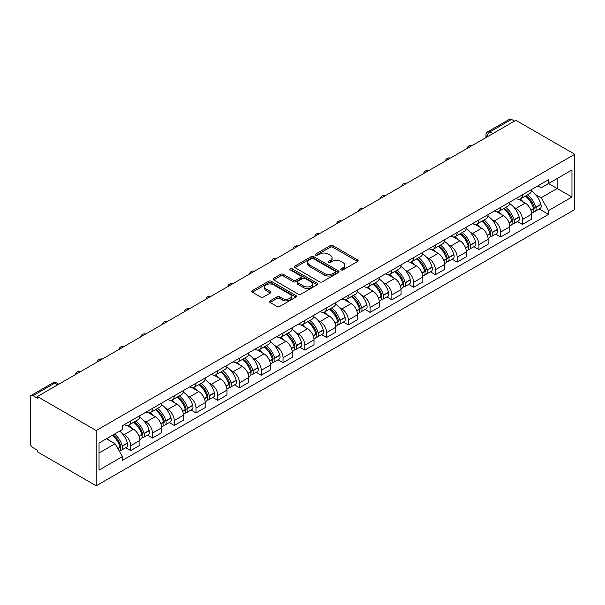 <?xml version="1.0" encoding="UTF-8"?>
<svg xmlns="http://www.w3.org/2000/svg" width="605" height="605" viewBox="0 0 605 605"><rect width="100%" height="100%" fill="white"/><g stroke="black" fill="none" stroke-linecap="round" stroke-linejoin="round"><path stroke-width="0.91" d="M341.114 269.883A1.354 0.779 0 0 0 343.027 269.883L357.578 261.481A1.936 1.119 0 0 0 358.145 260.687A1.936 1.119 0 0 0 357.578 259.9L332.931 245.668A1.936 1.119 0 0 0 330.194 245.668L315.644 254.07A1.354 0.779 0 0 0 315.243 254.622A1.354 0.779 0 0 0 315.644 255.174A1.354 0.779 0 0 0 317.557 255.174L319.44 254.085A6.194 3.577 0 0 1 328.205 254.085L330.262 255.272A6.194 3.577 0 0 1 332.077 257.806A6.194 3.577 0 0 1 330.262 260.332L328.379 261.421A1.354 0.779 0 0 0 327.978 261.973A1.354 0.779 0 0 0 328.379 262.525A1.354 0.779 0 0 0 330.292 262.525L332.175 261.443A6.194 3.577 0 0 1 340.94 261.443L342.997 262.623A6.194 3.577 0 0 1 344.812 265.156A6.194 3.577 0 0 1 342.997 267.682L341.114 268.771A1.354 0.779 0 0 0 340.713 269.323A1.354 0.779 0 0 0 341.114 269.883L341.114 268.771M270.08 300.851A1.936 1.119 0 0 0 269.512 301.638A1.936 1.119 0 0 0 270.08 302.432L276.992 306.425A1.936 1.119 0 0 0 279.729 306.425L295.89 297.093A1.936 1.119 0 0 0 296.458 296.306A1.936 1.119 0 0 0 295.89 295.512L271.244 281.287A1.936 1.119 0 0 0 268.499 281.287L252.345 290.612A1.936 1.119 0 0 0 251.778 291.406A1.936 1.119 0 0 0 252.345 292.192L260.695 297.017A1.936 1.119 0 0 0 263.44 297.017L270.352 293.024A1.936 1.119 0 0 0 270.919 292.23A1.936 1.119 0 0 0 270.352 291.444L266.208 289.054A5.18 2.987 0 0 1 264.695 286.936A5.18 2.987 0 0 1 267.886 284.176A5.18 2.987 0 0 1 273.536 284.819L289.765 294.189A5.18 2.987 0 0 1 291.277 296.306A5.18 2.987 0 0 1 288.078 299.067A5.18 2.987 0 0 1 282.437 298.416L279.729 296.858A1.936 1.119 0 0 0 276.992 296.858L270.08 300.851L270.08 302.432M96.24 430.541L37.366 396.555L515.876 120.289L574.75 154.275L96.24 430.541L96.24 485.792L574.75 209.527L574.75 154.275M319.584 281.839A1.936 1.119 0 0 0 322.321 281.839L338.475 272.507A1.936 1.119 0 0 0 339.042 271.721A1.936 1.119 0 0 0 338.475 270.927L313.829 256.694A1.936 1.119 0 0 0 311.091 256.694L294.93 266.026A1.936 1.119 0 0 0 294.363 266.813A1.936 1.119 0 0 0 294.93 267.607L319.584 281.839M290.748 270.17A1.354 0.779 0 0 1 292.124 270.367L317.156 284.819L301.025 294.128A1.936 1.119 0 0 1 298.288 294.128L273.641 279.903L273.641 278.323A1.936 1.119 0 0 0 273.067 279.109A1.936 1.119 0 0 0 273.641 279.903M273.641 278.323L280.554 274.33A1.936 1.119 0 0 1 283.291 274.33L293.289 280.1A1.936 1.119 0 0 0 296.026 280.1L300.617 277.453A1.936 1.119 0 0 0 301.184 276.659A1.936 1.119 0 0 0 300.617 275.865L290.203 269.86A1.354 0.779 0 0 1 289.81 269.308A1.354 0.779 0 0 1 290.65 268.582A1.354 0.779 0 0 1 292.124 268.756L317.186 283.223A1.936 1.119 0 0 1 317.754 284.01A1.936 1.119 0 0 1 317.186 284.804L317.186 283.223M37.366 396.555L37.366 398.166L33.041 395.662A3.948 2.276 -120 0 0 31.067 395.473A3.948 2.276 -120 0 0 30.25 397.281L30.25 442.868A3.948 2.276 -120 0 0 33.041 447.7L37.366 450.196L37.366 451.806L96.24 485.792M492.856 133.576L489.929 131.882A3.948 2.276 60 0 0 487.955 131.686L509.576 119.208A3.948 2.276 60 0 1 511.55 119.397L489.929 131.882A3.948 2.276 120 0 0 487.138 136.715L487.138 136.881M514.484 121.091L511.55 119.397M522.433 194.787A9.075 5.241 60 0 1 520.557 198.863L529.761 193.547A9.075 5.241 -120 0 0 531.644 189.471M513.698 207.061L516.02 208.4A9.075 5.241 60 0 1 522.433 219.517L531.644 214.2A9.075 5.241 -120 0 0 525.223 203.083L518.636 199.279M531.644 214.2L531.644 219.116L522.433 224.432L517.441 221.543M520.557 198.863A9.075 5.241 60 0 1 516.088 198.455M522.433 219.517L522.433 224.432M500.668 207.356A9.075 5.241 60 0 1 498.792 211.425L507.996 206.108A9.075 5.241 -120 0 0 509.879 202.04M495.677 234.112L500.668 236.994L509.879 231.677L509.879 226.769A9.075 5.241 -120 0 0 503.458 215.652L496.871 211.848M498.792 211.425A9.075 5.241 60 0 1 494.323 211.016M491.933 219.623L494.255 220.969A9.075 5.241 60 0 1 500.668 232.078L500.668 236.994M478.91 219.917A9.075 5.241 60 0 1 477.027 223.994L486.238 218.677A9.075 5.241 -120 0 0 488.114 214.601M473.912 246.674L478.91 249.562L488.114 244.246L488.114 239.33A9.075 5.241 -120 0 0 481.701 228.214L475.106 224.41M477.027 223.994A9.075 5.241 60 0 1 472.558 223.585M470.168 232.191L472.49 233.53A9.075 5.241 60 0 1 478.91 244.647L478.91 249.562M457.146 232.486A9.075 5.241 60 0 1 455.262 236.555L464.474 231.239A9.075 5.241 -120 0 0 466.349 227.17M452.154 259.243L457.146 262.124L466.349 256.807L466.349 251.892A9.075 5.241 -120 0 0 459.936 240.782L453.342 236.978M455.262 236.555A9.075 5.241 60 0 1 450.801 236.147M448.403 244.753L450.725 246.099A9.075 5.241 60 0 1 457.146 257.208L457.146 262.124M435.381 245.048A9.075 5.241 60 0 1 433.505 249.124L442.709 243.807A9.075 5.241 -120 0 0 444.592 239.731M430.389 271.804L435.381 274.693L444.592 269.376L444.592 264.461A9.075 5.241 -120 0 0 438.171 253.344L431.584 249.54M433.505 249.124A9.075 5.241 60 0 1 429.036 248.715M426.646 257.322L428.968 258.66A9.075 5.241 60 0 1 435.381 269.777L435.381 274.693M413.616 257.617A9.075 5.241 60 0 1 411.74 261.685L420.944 256.369A9.075 5.241 -120 0 0 422.827 252.3M408.625 284.373L413.616 287.254L422.827 281.938L422.827 277.022A9.075 5.241 -120 0 0 416.406 265.913L409.819 262.109M411.74 261.685A9.075 5.241 60 0 1 407.271 261.277M404.881 269.883L407.203 271.229A9.075 5.241 60 0 1 413.616 282.338L413.616 287.254M391.851 270.178A9.075 5.241 60 0 1 389.975 274.254L399.187 268.938A9.075 5.241 -120 0 0 401.062 264.861M386.86 296.934L391.858 299.823L401.062 294.506L401.062 289.591A9.075 5.241 -120 0 0 394.642 278.474L388.055 274.67M389.975 274.254A9.075 5.241 60 0 1 385.506 273.846M383.116 282.452L385.438 283.79A9.075 5.241 60 0 1 391.858 294.907L391.858 299.823M370.094 282.747A9.075 5.241 60 0 1 368.211 286.815L377.422 281.499A9.075 5.241 -120 0 0 379.297 277.43M365.095 309.503L370.094 312.384L379.297 307.068L379.297 302.152A9.075 5.241 -120 0 0 372.884 291.043L366.29 287.231M368.211 286.815A9.075 5.241 60 0 1 363.741 286.407M361.351 295.013L363.673 296.359A9.075 5.241 60 0 1 370.094 307.469L370.094 312.384M348.329 295.308A9.075 5.241 60 0 1 346.446 299.384L355.657 294.068A9.075 5.241 -120 0 0 357.532 289.992M343.337 322.064L348.329 324.945L357.532 319.637L357.532 314.721A9.075 5.241 -120 0 0 351.119 303.604L344.525 299.8M346.446 299.384A9.075 5.241 60 0 1 341.984 298.976M339.587 307.582L341.908 308.921A9.075 5.241 60 0 1 348.329 320.037L348.329 324.945M326.564 307.877A9.075 5.241 60 0 1 324.688 311.946L333.892 306.629A9.075 5.241 -120 0 0 335.775 302.56M321.573 334.633L326.564 337.514L335.775 332.198L335.775 327.282A9.075 5.241 -120 0 0 329.354 316.173L322.767 312.361M324.688 311.946A9.075 5.241 60 0 1 320.219 311.537M317.829 320.143L320.151 321.482A9.075 5.241 60 0 1 326.564 332.599L326.564 337.514M304.799 320.438A9.075 5.241 60 0 1 302.923 324.514L312.127 319.198A9.075 5.241 -120 0 0 314.01 315.122M299.808 347.194L304.799 350.076L314.01 344.759L314.01 339.851A9.075 5.241 -120 0 0 307.59 328.734L301.003 324.93M302.923 324.514A9.075 5.241 60 0 1 298.454 324.106M296.064 332.712L298.386 334.051A9.075 5.241 60 0 1 304.799 345.168L304.799 350.076M283.042 333A9.075 5.241 60 0 1 281.159 337.076L290.37 331.759A9.075 5.241 -120 0 0 292.245 327.691M278.043 359.763L283.042 362.645L292.245 357.328L292.245 352.412A9.075 5.241 -120 0 0 285.832 341.296L279.238 337.492M281.159 337.076A9.075 5.241 60 0 1 276.689 336.667M274.299 345.274L276.621 346.612A9.075 5.241 60 0 1 283.042 357.729L283.042 362.645M261.277 345.568A9.075 5.241 60 0 1 259.394 349.645L268.605 344.328A9.075 5.241 -120 0 0 270.48 340.252M256.286 372.325L261.277 375.206L270.48 369.889L270.48 364.981A9.075 5.241 -120 0 0 264.067 353.865L257.473 350.061M259.394 349.645A9.075 5.241 60 0 1 254.924 349.229M252.535 357.842L254.856 359.181A9.075 5.241 60 0 1 261.277 370.298L261.277 375.206M239.512 358.13A9.075 5.241 60 0 1 237.629 362.206L246.84 356.889A9.075 5.241 -120 0 0 248.715 352.813M234.521 384.893L239.512 387.775L248.723 382.458L248.723 377.543A9.075 5.241 -120 0 0 242.302 366.426L235.716 362.622M237.629 362.206A9.075 5.241 60 0 1 233.167 361.798M230.77 370.404L233.091 371.742A9.075 5.241 60 0 1 239.512 382.859L239.512 387.775M217.747 370.699A9.075 5.241 60 0 1 215.872 374.775L225.075 369.458A9.075 5.241 -120 0 0 226.958 365.382M212.756 397.455L217.747 400.336L226.958 395.02L226.958 390.112A9.075 5.241 -120 0 0 220.538 378.995L213.951 375.191M215.872 374.775A9.075 5.241 60 0 1 211.402 374.359M209.012 382.973L211.334 384.311A9.075 5.241 60 0 1 217.747 395.428L217.747 400.336M195.982 383.26A9.075 5.241 60 0 1 194.107 387.336L203.31 382.02A9.075 5.241 -120 0 0 205.193 377.943M190.991 410.024L195.982 412.905L205.193 407.589L205.193 402.673A9.075 5.241 -120 0 0 198.773 391.556L192.186 387.752M194.107 387.336A9.075 5.241 60 0 1 189.637 386.928M187.248 395.534L189.569 396.872A9.075 5.241 60 0 1 195.982 407.989L195.982 412.905M174.225 395.829A9.075 5.241 60 0 1 172.342 399.905L181.553 394.589A9.075 5.241 -120 0 0 183.428 390.512M169.226 422.585L174.225 425.466L183.428 420.15L183.428 415.242A9.075 5.241 -120 0 0 177.015 404.125L170.421 400.321M172.342 399.905A9.075 5.241 60 0 1 167.872 399.489M165.483 408.103L167.804 409.441A9.075 5.241 60 0 1 174.225 420.558L174.225 425.466M152.46 408.39A9.075 5.241 60 0 1 150.577 412.466L159.788 407.15A9.075 5.241 -120 0 0 161.664 403.074M147.469 435.154L152.46 438.035L161.664 432.719L161.664 427.803A9.075 5.241 -120 0 0 155.251 416.686L148.656 412.882M150.577 412.466A9.075 5.241 60 0 1 146.115 412.058M143.718 420.664L146.039 422.003A9.075 5.241 60 0 1 152.46 433.12L152.46 438.035M130.695 420.959A9.075 5.241 60 0 1 128.82 425.028L138.023 419.719A9.075 5.241 -120 0 0 139.906 415.643M125.704 447.715L130.695 450.596L139.906 445.28L139.906 440.372A9.075 5.241 -120 0 0 133.486 429.255L126.899 425.451M128.82 425.028A9.075 5.241 60 0 1 124.35 424.619M121.96 433.233L124.282 434.571A9.075 5.241 60 0 1 130.695 445.688L130.695 450.596M537.853 185.886L541.127 187.784L571.959 169.982L557.175 178.52L557.175 188.51L541.127 197.767L535.455 194.492M99.031 453.016L115.071 443.752L122.467 456.556L99.031 470.093L99.031 443.026L122.467 429.497L122.467 425.708L548.523 179.73L548.523 183.512L571.959 197.041L548.523 210.578L541.127 197.767M571.959 169.982L571.959 197.041M122.467 456.556L122.467 460.344L548.523 214.359L548.523 210.578M115.071 443.752L106.419 438.761M539.206 208.982L548.523 214.359M341.659 270.072L342.997 269.293A6.194 3.577 0 0 0 344.812 266.767L344.812 265.156M332.077 257.806L332.077 259.416A6.194 3.577 0 0 1 330.262 261.942L328.923 262.721M357.555 261.496L332.931 247.279A1.936 1.119 0 0 0 330.194 247.279L316.188 255.363M338.475 270.927L338.475 272.507L313.829 258.305A1.936 1.119 0 0 0 311.091 258.305L294.96 267.622M335.057 272.273A1.354 0.779 0 0 0 335.45 271.721A1.354 0.779 0 0 0 335.057 271.161L313.42 258.675A1.354 0.779 0 0 0 311.499 258.675L309.518 259.817A6.194 3.577 0 0 0 307.703 262.351A6.194 3.577 0 0 0 309.518 264.877L324.303 273.415A6.194 3.577 0 0 0 333.068 273.415L335.057 272.273L335.057 273.884A1.354 0.779 0 0 0 335.45 273.331L335.45 271.721M307.703 262.351L307.703 263.962A6.194 3.577 0 0 0 309.518 266.487L309.518 264.877M335.057 273.884L333.068 275.025A6.194 3.577 0 0 1 324.303 275.025L309.518 266.487M273.664 279.918L280.554 275.94L280.554 274.33M301.184 276.659L301.184 278.27A1.936 1.119 0 0 1 300.617 279.064L296.026 281.711A1.936 1.119 0 0 1 293.289 281.711L283.291 275.94A1.936 1.119 0 0 0 280.554 275.94M303.665 286.089A5.18 2.987 0 0 0 309.306 286.732A5.18 2.987 0 0 0 312.505 283.972A5.18 2.987 0 0 0 310.985 281.854L305.268 278.557A1.936 1.119 0 0 0 302.53 278.557L297.947 281.204A1.936 1.119 0 0 0 297.38 281.998A1.936 1.119 0 0 0 297.947 282.785L303.665 286.089L303.665 287.7A5.18 2.987 0 0 0 309.306 288.343A5.18 2.987 0 0 0 312.505 285.583L312.505 283.972M297.38 281.998L297.38 283.609A1.936 1.119 0 0 0 297.947 284.395L297.947 282.785M303.665 287.7L297.947 284.395M291.277 296.306L291.277 297.917A5.18 2.987 0 0 1 288.078 300.677A5.18 2.987 0 0 1 282.437 300.035L279.729 298.469A1.936 1.119 0 0 0 276.992 298.469L270.102 302.447M264.695 286.936L264.695 288.547A5.18 2.987 0 0 0 266.208 290.665L266.208 289.054M270.329 293.039L266.208 290.665M295.89 295.512L295.89 297.093L271.244 282.898A1.936 1.119 0 0 0 268.499 282.898L252.368 292.207M525.858 195.801A12.433 7.177 60 0 1 525.919 195.838A12.433 7.177 60 0 1 534.102 206.993L534.177 207.25A2.42 1.399 60 0 1 533.792 209.148A2.42 1.399 60 0 1 533.739 209.171M525.314 196.111A14.996 8.659 60 0 1 533.557 208.483L533.633 208.74A4.984 2.874 60 0 1 532.839 212.657L531.606 213.368M533.693 211.553A4.984 2.874 -120 0 0 535.077 211.364A4.984 2.874 -120 0 0 535.864 207.454L535.788 207.197A14.996 8.659 -120 0 0 527.545 194.825M531.455 191.067A14.996 8.659 60 0 1 540.878 204.256L540.953 204.513A4.984 2.874 60 0 1 540.167 208.43L535.077 211.364M520.202 199.037A14.996 8.659 60 0 1 523.333 201.994M530.623 202.017L532.536 203.121M504.094 208.362A12.433 7.177 60 0 1 504.162 208.4A12.433 7.177 60 0 1 512.337 219.554L512.412 219.812A2.42 1.399 60 0 1 512.027 221.71A2.42 1.399 60 0 1 511.974 221.74M503.549 208.68A14.996 8.659 60 0 1 511.792 221.052L511.868 221.309A4.984 2.874 60 0 1 511.081 225.219L509.841 225.937M511.928 224.122A4.984 2.874 -120 0 0 513.312 223.933A4.984 2.874 -120 0 0 514.099 220.023L514.023 219.759A14.996 8.659 -120 0 0 505.788 207.394M509.69 203.628A14.996 8.659 60 0 1 519.12 216.824L519.188 217.082A4.984 2.874 60 0 1 518.402 220.991L513.312 223.933M498.437 211.599A14.996 8.659 60 0 1 501.568 214.556M508.858 214.578L510.771 215.682M482.336 220.931A12.433 7.177 60 0 1 482.397 220.969A12.433 7.177 60 0 1 490.572 232.123L490.647 232.38A2.42 1.399 60 0 1 490.269 234.279A2.42 1.399 60 0 1 490.209 234.301M481.792 221.241A14.996 8.659 60 0 1 490.027 233.613L490.103 233.87A4.984 2.874 60 0 1 489.316 237.788L488.076 238.499M490.171 236.684A4.984 2.874 -120 0 0 491.547 236.495A4.984 2.874 -120 0 0 492.334 232.585L492.258 232.328A14.996 8.659 -120 0 0 484.023 219.955M487.925 216.197A14.996 8.659 60 0 1 497.355 229.386L497.423 229.643A4.984 2.874 60 0 1 496.637 233.56L491.547 236.495M476.672 224.168A14.996 8.659 60 0 1 479.803 227.125M487.093 227.147L489.006 228.244M460.571 233.492A12.433 7.177 60 0 1 460.632 233.53A12.433 7.177 60 0 1 468.814 244.685L468.883 244.942A2.42 1.399 60 0 1 468.504 246.84A2.42 1.399 60 0 1 468.452 246.87M460.027 233.81A14.996 8.659 60 0 1 468.27 246.182L468.338 246.439A4.984 2.874 60 0 1 467.552 250.349L466.311 251.067M468.406 249.245A4.984 2.874 -120 0 0 469.783 249.063A4.984 2.874 -120 0 0 470.569 245.146L470.501 244.889A14.996 8.659 -120 0 0 462.258 232.517M466.16 228.758A14.996 8.659 60 0 1 475.59 241.955L475.666 242.212A4.984 2.874 60 0 1 474.88 246.122L469.783 249.063M454.915 236.729A14.996 8.659 60 0 1 458.045 239.686M465.336 239.709L467.242 240.813M438.806 246.061A12.433 7.177 60 0 1 438.867 246.099A12.433 7.177 60 0 1 447.05 257.246L447.118 257.511A2.42 1.399 60 0 1 446.74 259.401A2.42 1.399 60 0 1 446.687 259.432M438.262 246.371A14.996 8.659 60 0 1 446.505 258.743L446.573 259A4.984 2.874 60 0 1 445.787 262.918L444.554 263.629M446.641 261.814A4.984 2.874 -120 0 0 448.025 261.625A4.984 2.874 -120 0 0 448.812 257.715L448.736 257.458A14.996 8.659 -120 0 0 440.493 245.085M444.403 241.327A14.996 8.659 60 0 1 453.826 254.516L453.901 254.773A4.984 2.874 60 0 1 453.115 258.683L448.025 261.625M433.15 249.298A14.996 8.659 60 0 1 436.281 252.255M443.571 252.277L445.484 253.374M417.042 258.622A12.433 7.177 60 0 1 417.102 258.66A12.433 7.177 60 0 1 425.285 269.815L425.36 270.072A2.42 1.399 60 0 1 424.975 271.97A2.42 1.399 60 0 1 424.922 272M416.497 258.94A14.996 8.659 60 0 1 424.74 271.312L424.816 271.569A4.984 2.874 60 0 1 424.029 275.479L422.789 276.198M424.876 274.375A4.984 2.874 -120 0 0 426.26 274.194A4.984 2.874 -120 0 0 427.047 270.276L426.971 270.019A14.996 8.659 -120 0 0 418.728 257.647M422.638 253.888A14.996 8.659 60 0 1 432.061 267.085L432.136 267.342A4.984 2.874 60 0 1 431.35 271.252L426.26 274.194M411.385 261.859A14.996 8.659 60 0 1 414.516 264.816M421.806 264.839L423.719 265.943M395.277 271.191A12.433 7.177 60 0 1 395.345 271.229A12.433 7.177 60 0 1 403.52 282.376L403.595 282.641A2.42 1.399 60 0 1 403.21 284.531A2.42 1.399 60 0 1 403.157 284.562M394.74 271.501A14.996 8.659 60 0 1 402.975 283.874L403.051 284.131A4.984 2.874 60 0 1 402.264 288.048L401.024 288.759M403.111 286.944A4.984 2.874 -120 0 0 404.495 286.755A4.984 2.874 -120 0 0 405.282 282.845L405.206 282.588A14.996 8.659 -120 0 0 396.971 270.216M400.873 266.457A14.996 8.659 60 0 1 410.303 279.646L410.371 279.903A4.984 2.874 60 0 1 409.585 283.813L404.495 286.755M389.62 274.428A14.996 8.659 60 0 1 392.751 277.385M400.041 277.4L401.954 278.504M373.519 283.753A12.433 7.177 60 0 1 373.58 283.79A12.433 7.177 60 0 1 381.755 294.945L381.831 295.202A2.42 1.399 60 0 1 381.452 297.1A2.42 1.399 60 0 1 381.392 297.131M372.975 284.07A14.996 8.659 60 0 1 381.21 296.442L381.286 296.7A4.984 2.874 60 0 1 380.5 300.609L379.259 301.328M381.354 299.505A4.984 2.874 -120 0 0 382.731 299.324A4.984 2.874 -120 0 0 383.517 295.406L383.449 295.149A14.996 8.659 -120 0 0 375.206 282.777M379.108 279.018A14.996 8.659 60 0 1 388.539 292.215L388.614 292.472A4.984 2.874 60 0 1 387.82 296.382L382.731 299.324M367.855 286.989A14.996 8.659 60 0 1 370.994 289.946M378.284 289.969L380.19 291.073M351.755 296.321A12.433 7.177 60 0 1 351.815 296.359A12.433 7.177 60 0 1 359.998 307.506L360.066 307.763A2.42 1.399 60 0 1 359.688 309.662A2.42 1.399 60 0 1 359.635 309.692M351.21 296.632A14.996 8.659 60 0 1 359.453 309.004L359.521 309.261A4.984 2.874 60 0 1 358.735 313.178L357.495 313.889M359.589 312.074A4.984 2.874 -120 0 0 360.966 311.885A4.984 2.874 -120 0 0 361.752 307.975L361.684 307.718A14.996 8.659 -120 0 0 353.441 295.346M357.351 291.587A14.996 8.659 60 0 1 366.774 304.776L366.849 305.033A4.984 2.874 60 0 1 366.063 308.943L360.966 311.885M346.098 299.558A14.996 8.659 60 0 1 349.229 302.515M356.519 302.53L358.432 303.634M329.99 308.883A12.433 7.177 60 0 1 330.05 308.921A12.433 7.177 60 0 1 338.233 320.075L338.301 320.332A2.42 1.399 60 0 1 337.923 322.231A2.42 1.399 60 0 1 337.87 322.261M329.445 309.2A14.996 8.659 60 0 1 337.688 321.573L337.756 321.83A4.984 2.874 60 0 1 336.97 325.74L335.737 326.458M337.824 324.635A4.984 2.874 -120 0 0 339.208 324.454A4.984 2.874 -120 0 0 339.995 320.537L339.919 320.279A14.996 8.659 -120 0 0 331.676 307.907M335.586 304.149A14.996 8.659 60 0 1 345.009 317.345L345.084 317.602A4.984 2.874 60 0 1 344.298 321.512L339.208 324.454M324.333 312.12A14.996 8.659 60 0 1 327.464 315.076M334.754 315.099L336.667 316.203M308.225 321.452A12.433 7.177 60 0 1 308.293 321.482A12.433 7.177 60 0 1 316.468 332.637L316.544 332.894A2.42 1.399 60 0 1 316.158 334.792A2.42 1.399 60 0 1 316.105 334.822M307.68 321.762A14.996 8.659 60 0 1 315.923 334.134L315.999 334.391A4.984 2.874 60 0 1 315.213 338.301L313.972 339.019M316.06 337.204A4.984 2.874 -120 0 0 317.443 337.015A4.984 2.874 -120 0 0 318.23 333.105L318.154 332.848A14.996 8.659 -120 0 0 309.919 320.476M313.821 316.717A14.996 8.659 60 0 1 323.244 329.906L323.32 330.164A4.984 2.874 60 0 1 322.533 334.073L317.443 337.015M302.568 324.688A14.996 8.659 60 0 1 305.699 327.645M312.989 327.66L314.902 328.765M286.46 334.013A12.433 7.177 60 0 1 286.528 334.051A12.433 7.177 60 0 1 294.703 345.205L294.779 345.463A2.42 1.399 60 0 1 294.393 347.361A2.42 1.399 60 0 1 294.34 347.391M285.923 334.331A14.996 8.659 60 0 1 294.159 346.703L294.234 346.96A4.984 2.874 60 0 1 293.448 350.87L292.207 351.581M294.302 349.766A4.984 2.874 -120 0 0 295.679 349.584A4.984 2.874 -120 0 0 296.465 345.667L296.389 345.41A14.996 8.659 -120 0 0 288.154 333.037M292.056 329.279A14.996 8.659 60 0 1 301.487 342.468L301.555 342.732A4.984 2.874 60 0 1 300.768 346.642L295.679 349.584M280.803 337.25A14.996 8.659 60 0 1 283.934 340.207M291.224 340.229L293.138 341.333M264.703 346.582A12.433 7.177 60 0 1 264.763 346.612A12.433 7.177 60 0 1 272.938 357.767L273.014 358.024A2.42 1.399 60 0 1 272.636 359.922A2.42 1.399 60 0 1 272.575 359.952M264.158 346.892A14.996 8.659 60 0 1 272.394 359.264L272.469 359.521A4.984 2.874 60 0 1 271.683 363.431L270.443 364.149M272.537 362.334A4.984 2.874 -120 0 0 273.914 362.145A4.984 2.874 -120 0 0 274.7 358.236L274.632 357.978A14.996 8.659 -120 0 0 266.389 345.606M270.291 341.848A14.996 8.659 60 0 1 279.722 355.037L279.797 355.294A4.984 2.874 60 0 1 279.011 359.204L273.914 362.145M259.046 349.819A14.996 8.659 60 0 1 262.177 352.776M269.467 352.791L271.373 353.895M242.938 359.143A12.433 7.177 60 0 1 242.998 359.181A12.433 7.177 60 0 1 251.181 370.336L251.249 370.593A2.42 1.399 60 0 1 250.871 372.491A2.42 1.399 60 0 1 250.818 372.521M242.393 359.461A14.996 8.659 60 0 1 250.636 371.833L250.704 372.09A4.984 2.874 60 0 1 249.918 376L248.678 376.711M250.773 374.896A4.984 2.874 -120 0 0 252.149 374.707A4.984 2.874 -120 0 0 252.943 370.797L252.867 370.54A14.996 8.659 -120 0 0 244.624 358.168M248.534 354.409A14.996 8.659 60 0 1 257.957 367.598L258.032 367.863A4.984 2.874 60 0 1 257.246 371.772L252.149 374.707M237.281 362.38A14.996 8.659 60 0 1 240.412 365.337M247.702 365.359L249.615 366.464M221.173 371.712A12.433 7.177 60 0 1 221.233 371.742A12.433 7.177 60 0 1 229.416 382.897L229.492 383.154A2.42 1.399 60 0 1 229.106 385.052A2.42 1.399 60 0 1 229.053 385.082M220.628 372.022A14.996 8.659 60 0 1 228.871 384.394L228.947 384.651A4.984 2.874 60 0 1 228.153 388.561L226.92 389.28M229.008 387.465A4.984 2.874 -120 0 0 230.392 387.276A4.984 2.874 -120 0 0 231.178 383.366L231.102 383.109A14.996 8.659 -120 0 0 222.859 370.736M226.769 366.978A14.996 8.659 60 0 1 236.192 380.167L236.268 380.424A4.984 2.874 60 0 1 235.481 384.334L230.392 387.276M215.516 374.949A14.996 8.659 60 0 1 218.647 377.898M225.937 377.921L227.851 379.025M199.408 384.273A12.433 7.177 60 0 1 199.476 384.311A12.433 7.177 60 0 1 207.651 395.466L207.727 395.723A2.42 1.399 60 0 1 207.341 397.621A2.42 1.399 60 0 1 207.288 397.651M198.863 384.591A14.996 8.659 60 0 1 207.107 396.963L207.182 397.22A4.984 2.874 60 0 1 206.396 401.13L205.155 401.841M207.243 400.026A4.984 2.874 -120 0 0 208.627 399.837A4.984 2.874 -120 0 0 209.413 395.927L209.338 395.67A14.996 8.659 -120 0 0 201.102 383.298M205.004 379.539A14.996 8.659 60 0 1 214.435 392.728L214.503 392.985A4.984 2.874 60 0 1 213.716 396.903L208.627 399.837M193.751 387.51A14.996 8.659 60 0 1 196.882 390.467M204.172 390.49L206.086 391.594M177.651 396.842A12.433 7.177 60 0 1 177.711 396.872A12.433 7.177 60 0 1 185.886 408.027L185.962 408.284A2.42 1.399 60 0 1 185.576 410.182A2.42 1.399 60 0 1 185.523 410.213M177.106 397.152A14.996 8.659 60 0 1 185.342 409.524L185.417 409.782A4.984 2.874 60 0 1 184.631 413.691L183.391 414.41M185.485 412.595A4.984 2.874 -120 0 0 186.862 412.406A4.984 2.874 -120 0 0 187.648 408.496L187.573 408.239A14.996 8.659 -120 0 0 179.337 395.867M183.239 392.108A14.996 8.659 60 0 1 192.67 405.297L192.738 405.554A4.984 2.874 60 0 1 191.951 409.464L186.862 412.406M171.986 400.079A14.996 8.659 60 0 1 175.117 403.028M182.407 403.051L184.321 404.155M155.886 409.404A12.433 7.177 60 0 1 155.946 409.441A12.433 7.177 60 0 1 164.121 420.596L164.197 420.853A2.42 1.399 60 0 1 163.819 422.751A2.42 1.399 60 0 1 163.758 422.774M155.341 409.721A14.996 8.659 60 0 1 163.577 422.086L163.653 422.351A4.984 2.874 60 0 1 162.866 426.26L161.626 426.971M163.721 425.156A4.984 2.874 -120 0 0 165.097 424.967A4.984 2.874 -120 0 0 165.883 421.057L165.815 420.8A14.996 8.659 -120 0 0 157.572 408.428M161.475 404.669A14.996 8.659 60 0 1 170.905 417.858L170.981 418.115A4.984 2.874 60 0 1 170.194 422.033L165.097 424.967M150.229 412.64A14.996 8.659 60 0 1 153.36 415.597M160.65 415.62L162.556 416.724M134.121 421.972A12.433 7.177 60 0 1 134.181 422.003A12.433 7.177 60 0 1 142.364 433.157L142.432 433.414A2.42 1.399 60 0 1 142.054 435.313A2.42 1.399 60 0 1 142.001 435.343M133.576 422.282A14.996 8.659 60 0 1 141.82 434.655L141.888 434.912A4.984 2.874 60 0 1 141.101 438.822L139.868 439.54M141.956 437.725A4.984 2.874 -120 0 0 143.34 437.536A4.984 2.874 -120 0 0 144.126 433.626L144.05 433.369A14.996 8.659 -120 0 0 135.807 420.997M139.717 417.238A14.996 8.659 60 0 1 149.14 430.427L149.216 430.684A4.984 2.874 60 0 1 148.429 434.594L143.34 437.536M128.464 425.209A14.996 8.659 60 0 1 131.595 428.158M138.885 428.181L140.799 429.285M113.029 434.942A12.433 7.177 60 0 1 120.599 445.726L120.675 445.983A2.42 1.399 60 0 1 120.289 447.882A2.42 1.399 60 0 1 120.236 447.904M112.394 435.305A14.996 8.659 60 0 1 120.055 447.216L120.13 447.481A4.984 2.874 60 0 1 119.442 451.322M120.191 450.286A4.984 2.874 -120 0 0 121.575 450.097A4.984 2.874 -120 0 0 122.361 446.188L122.286 445.93A14.996 8.659 -120 0 0 114.632 434.019M119.722 431.078A14.996 8.659 60 0 1 127.375 442.989L127.451 443.246A4.984 2.874 60 0 1 126.664 447.163L121.575 450.097M107.304 438.247A14.996 8.659 60 0 1 109.83 440.727M117.12 440.75L119.034 441.854M487.282 136.798L487.138 136.715A3.948 2.276 0 0 1 485.981 135.104L485.981 137.547M152.46 433.12L161.664 427.803M174.225 420.558L183.428 415.242M195.982 407.989L205.193 402.673M217.747 395.428L226.958 390.112M239.512 382.859L248.723 377.543M261.277 370.298L270.48 364.981M283.042 357.729L292.245 352.412M304.799 345.168L314.01 339.851M326.564 332.599L335.775 327.282M348.329 320.037L357.532 314.721M370.094 307.469L379.297 302.152M391.858 294.907L401.062 289.591M413.616 282.338L422.827 277.022M435.381 269.777L444.592 264.461M457.146 257.208L466.349 251.892M478.91 244.647L488.114 239.33M500.668 232.078L509.879 226.769M130.695 445.688L139.906 440.372M124.282 434.571L133.486 429.255M146.039 422.003L155.251 416.686M167.804 409.441L177.015 404.125M189.569 396.872L198.773 391.556M211.334 384.311L220.538 378.995M233.091 371.742L242.302 366.426M254.856 359.181L264.067 353.865M276.621 346.612L285.832 341.296M298.386 334.051L307.59 328.734M320.151 321.482L329.354 316.173M341.908 308.921L351.119 303.604M363.673 296.359L372.884 291.043M385.438 283.79L394.642 278.474M407.203 271.229L416.406 265.913M428.968 258.66L438.171 253.344M450.725 246.099L459.936 240.782M472.49 233.53L481.701 228.214M494.255 220.969L503.458 215.652M516.02 208.4L525.223 203.083M471.824 145.714A3.948 2.276 120 0 0 470.085 146.72M450.067 158.283A3.948 2.276 120 0 0 448.32 159.289M428.302 170.844A3.948 2.276 120 0 0 426.555 171.85M406.537 183.413A3.948 2.276 120 0 0 404.798 184.419M384.772 195.975A3.948 2.276 120 0 0 383.033 196.98M363.008 208.543A3.948 2.276 120 0 0 361.268 209.549M341.25 221.105A3.948 2.276 120 0 0 339.503 222.111M319.485 233.674A3.948 2.276 120 0 0 317.738 234.679M297.721 246.235A3.948 2.276 120 0 0 295.981 247.241M275.956 258.804A3.948 2.276 120 0 0 274.216 259.81M254.198 271.365A3.948 2.276 120 0 0 252.451 272.371M232.433 283.934A3.948 2.276 120 0 0 230.686 284.94M210.669 296.495A3.948 2.276 120 0 0 208.929 297.501M188.904 309.064A3.948 2.276 120 0 0 187.164 310.07M167.139 321.626A3.948 2.276 120 0 0 165.399 322.631M145.381 334.194A3.948 2.276 120 0 0 143.635 335.2M123.617 346.756A3.948 2.276 120 0 0 121.87 347.762M101.852 359.325A3.948 2.276 120 0 0 100.112 360.33M80.087 371.886A3.948 2.276 120 0 0 78.347 372.892M57.596 384.871L54.662 383.184L33.041 395.662M58.746 384.205L56.636 382.988A3.948 2.276 120 0 0 54.662 383.184A3.948 2.276 60 0 0 52.688 382.988L31.067 395.473M342.997 269.293L342.997 267.682M328.379 262.525L328.379 261.421M330.262 261.942L330.262 260.332M315.644 255.174L315.644 254.07M330.194 247.279L330.194 245.668M332.931 247.279L332.931 245.668M357.578 261.481L357.578 259.9M294.93 267.607L294.93 266.026M311.091 258.305L311.091 256.694M313.829 258.305L313.829 256.694M324.303 275.025L324.303 273.415M333.068 275.025L333.068 273.415M283.291 275.94L283.291 274.33M293.289 281.711L293.289 280.1M296.026 281.711L296.026 280.1M300.617 279.064L300.617 277.453M292.124 270.367L292.124 268.756M276.992 298.469L276.992 296.858M279.729 298.469L279.729 296.858M282.437 300.035L282.437 298.416M270.352 293.024L270.352 291.444M252.345 292.192L252.345 290.612M268.499 282.898L268.499 281.287M271.244 282.898L271.244 281.287M530.903 210.321L533.633 208.74M535.864 207.454L540.953 204.513M535.788 207.197L540.878 204.256M533.549 208.468L534.291 208.037M530.812 210.071L533.557 208.483M509.138 222.882L511.868 221.309M514.099 220.023L519.188 217.082M514.023 219.759L519.12 216.824M511.785 221.029L512.526 220.606M509.047 222.64L511.792 221.052M487.373 235.451L490.103 233.87M492.334 232.585L497.423 229.643M492.258 232.328L497.355 229.386M487.282 235.201L490.768 233.167M465.616 248.012L468.338 246.439M470.569 245.146L475.666 242.212M470.501 244.889L475.59 241.955M468.262 246.159L469.004 245.736M465.517 247.763L468.27 246.182M443.851 260.581L446.573 259M448.812 257.715L453.901 254.773M448.736 257.458L453.826 254.516M446.498 258.728L447.239 258.297M443.76 260.332L446.505 258.743M422.086 273.142L424.816 271.569M427.047 270.276L432.136 267.342M426.971 270.019L432.061 267.085M421.995 272.893L425.474 270.866M400.321 285.711L403.051 284.131M405.282 282.845L410.371 279.903M405.206 282.588L410.303 279.646M400.23 285.462L403.716 283.427M378.556 298.273L381.286 296.7M383.517 295.406L388.614 292.472M383.449 295.149L388.539 292.215M381.21 296.42L381.952 295.996M378.465 298.023L381.21 296.442M356.799 310.841L359.521 309.261M361.752 307.975L366.849 305.033M361.684 307.718L366.774 304.776M356.7 310.592L360.187 308.558M335.034 323.403L337.756 321.83M339.995 320.537L345.084 317.602M339.919 320.279L345.009 317.345M337.681 321.55L338.422 321.126M334.943 323.153L337.688 321.573M313.269 335.964L315.999 334.391M318.23 333.105L323.32 330.164M318.154 332.848L323.244 329.906M315.916 334.119L316.657 333.688M313.178 335.722L315.923 334.134M291.504 348.533L294.234 346.96M296.465 345.667L301.555 342.732M296.389 345.41L301.487 342.468M294.159 346.68L294.9 346.257M291.413 348.283L294.159 346.703M269.739 361.094L272.469 359.521M274.7 358.236L279.797 355.294M274.632 357.978L279.722 355.037M269.649 360.852L273.135 358.818M247.982 373.663L250.704 372.09M252.943 370.797L258.032 367.863M252.867 370.54L257.957 367.598M250.629 371.81L251.37 371.379M247.891 373.414L250.636 371.833M226.217 386.224L228.947 384.651M231.178 383.366L236.268 380.424M231.102 383.109L236.192 380.167M228.864 384.379L229.605 383.948M226.126 385.982L228.871 384.394M204.452 398.793L207.182 397.22M209.413 395.927L214.503 392.985M209.338 395.67L214.435 392.728M204.361 398.544L207.84 396.509M182.687 411.355L185.417 409.782M187.648 408.496L192.738 405.554M187.573 408.239L192.67 405.297M182.597 411.113L186.083 409.078M160.93 423.923L163.653 422.351M165.883 421.057L170.981 418.115M165.815 420.8L170.905 417.858M163.577 422.071L164.318 421.64M160.832 423.674L163.577 422.086M139.165 436.485L141.888 434.912M144.126 433.626L149.216 430.684M144.05 433.369L149.14 430.427M141.812 434.632L142.553 434.208M139.074 436.243L141.82 434.655M117.945 448.736L120.13 447.481M122.361 446.188L127.451 443.246M122.286 445.93L127.375 442.989M117.816 448.509L120.788 446.77M472.165 145.525A3.948 3.948 0 0 0 467.098 148.444M450.4 158.087A3.948 3.948 0 0 0 445.333 161.013M428.635 170.655A3.948 3.948 0 0 0 423.576 173.575M406.87 183.217A3.948 3.948 0 0 0 401.811 186.143M385.113 195.786A3.948 3.948 0 0 0 380.046 198.705M363.348 208.347A3.948 3.948 0 0 0 358.281 211.274M341.583 220.916A3.948 3.948 0 0 0 336.516 223.835M319.818 233.477A3.948 3.948 0 0 0 314.759 236.404M298.053 246.046A3.948 3.948 0 0 0 292.994 248.965M276.296 258.607A3.948 3.948 0 0 0 271.229 261.534M254.531 271.176A3.948 3.948 0 0 0 249.464 274.095M232.766 283.737A3.948 3.948 0 0 0 227.707 286.664M211.001 296.306A3.948 3.948 0 0 0 205.942 299.225M189.236 308.868A3.948 3.948 0 0 0 184.177 311.794M167.479 321.437A3.948 3.948 0 0 0 162.412 324.356M145.714 333.998A3.948 3.948 0 0 0 140.647 336.924M123.949 346.559A3.948 3.948 0 0 0 118.89 349.486M102.184 359.128A3.948 3.948 0 0 0 97.125 362.047M80.42 371.689A3.948 3.948 0 0 0 75.36 374.616M56.636 382.988A3.948 3.948 0 0 0 52.688 382.988M487.955 131.686A3.948 3.948 0 0 0 485.981 135.104"/></g></svg>
